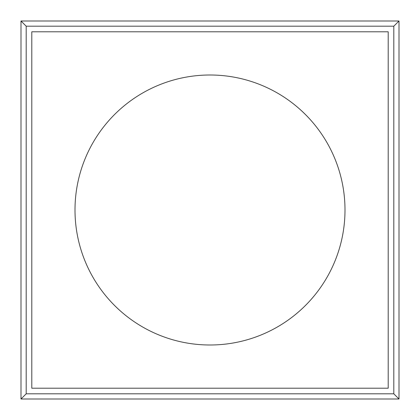 <?xml version="1.0" encoding="UTF-8"?>
<svg xmlns="http://www.w3.org/2000/svg" width="420" height="420" viewBox="0 0 420 420"><rect width="100%" height="100%" fill="white"/><g stroke="black" fill="none" stroke-linecap="round" stroke-linejoin="round"><path stroke-width="0.63" d="M21 21L21 399L399 399L399 21L21 21L26.187 26.187L26.187 393.813L21 399M26.187 393.813L393.813 393.813L399 399M393.813 393.813L393.813 26.187L399 21M393.813 26.187L26.187 26.187M31.799 31.799L31.799 388.201L388.201 388.201L388.201 31.799L31.799 31.799M344.999 210A134.999 134.999 0 0 0 142.501 93.088A134.999 134.999 0 0 0 142.501 326.912A134.999 134.999 0 0 0 344.999 210"/></g></svg>
